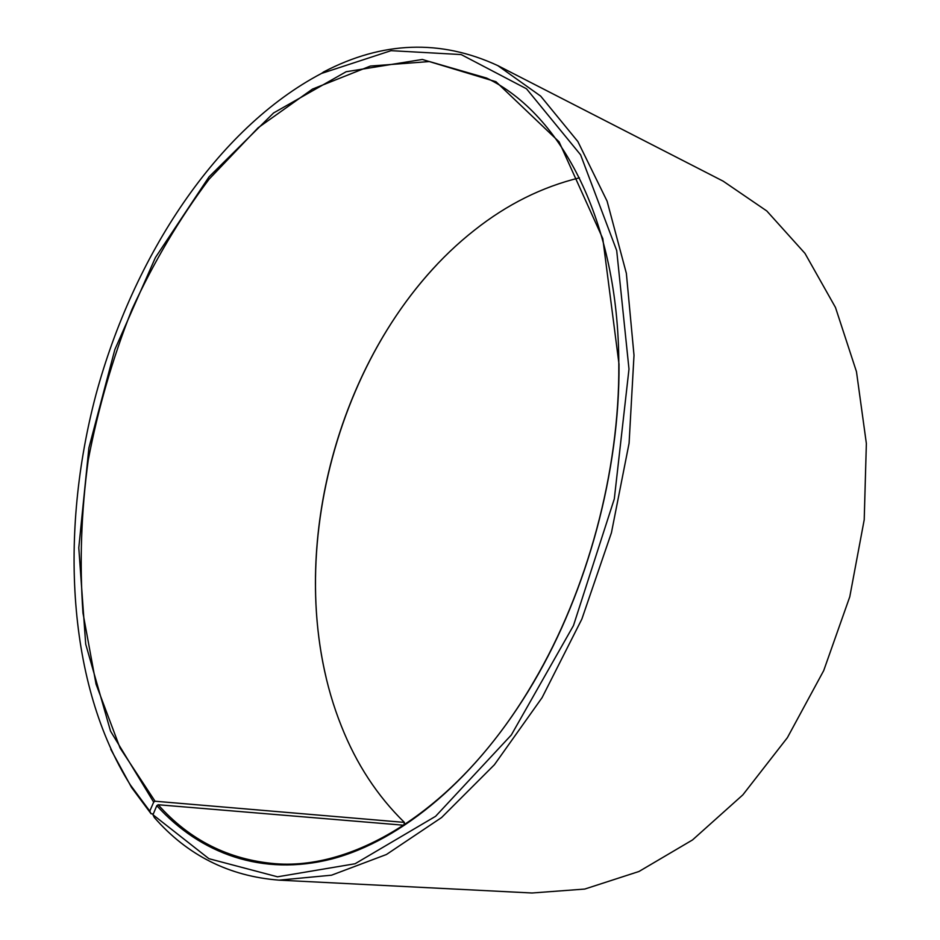 <?xml version="1.0" encoding="UTF-8"?>
<svg xmlns="http://www.w3.org/2000/svg" width="940" height="940" viewBox="0 0 940 940"><rect width="100%" height="100%" fill="white"/><g stroke="black" fill="none" stroke-linecap="round" stroke-linejoin="round"><path stroke-width="1.41" d="M153.314 813.958L151.082 813.782L149.789 811.102L153.678 802.137L155.053 801.221L404.388 822.394C377.316 795.957 356.331 763.903 341.431 726.244C276.618 564.693 337.66 337.378 474.665 230.03C507.06 204.391 541.969 187.001 579.428 177.836M155.053 801.221L120.062 747.993L96.056 684.179L82.979 613.033C79.442 563.001 81.192 512.042 88.231 460.142C98.089 408.43 112.671 358.187 131.953 309.424C153.714 262.119 179.434 218.703 209.126 179.152L258.147 127.746L312.491 89.077L370.384 66.058L429.427 61.547L486.603 78.067C561.145 113.763 618.708 221.617 618.814 364.767C619.636 470.987 587.606 590.308 533.685 681.829C461.893 805.674 358.034 870.182 275.643 863.743C228.808 859.83 189.657 840.16 158.167 804.746L403.906 825.238M404.388 822.394L403.836 825.226M326.145 677.658C293.057 538.115 338.565 368.621 437.1 264.422M149.789 811.102L130.413 785.029C67.386 684.837 59.232 533.039 96.033 394.353C133.644 255.892 216.752 128.592 321.48 73.449L323.724 71.886C382.474 41.207 440.496 39.104 497.801 65.6L723.13 181.15L766.805 210.983L804.957 253.354L835.484 307.474L856.469 371.676L866.363 443.504L864.212 519.761L849.784 596.747L823.71 670.596L787.379 737.677L742.835 794.888L692.51 839.949L638.977 871.486L584.739 889.064L531.993 893L279.086 880.145C229.09 876.28 187.483 855.388 154.289 817.471L152.973 814.757L156.792 805.674L158.167 804.746M151.082 813.782L131.577 787.509L110.756 749.274M497.801 65.6L540.7 96.138L577.865 141.552L607.099 201.172L626.357 273.34L634.007 355.285L629.083 443.245L611.435 532.745L581.872 619.049L542.086 697.644L494.416 764.725L441.589 817.542L386.422 854.507L331.514 875.199L279.086 880.145M321.48 73.449L391.064 50.666L461.176 54.567L526.494 88.783L580.603 154.83L616.699 250.557L628.989 369.079L614.314 498.882L573.471 625.582L511.313 734.998L435.608 816.296L355.073 863.754L277.535 876.809L208.927 858.69L152.973 814.757M153.678 802.137L110.544 731.155L85.704 644.147L78.784 547.809L88.889 447.91L114.856 349.551L155.417 257.548L209.009 176.885L273.575 112.953L346.143 71.734L422.33 59.455L495.968 81.721L559.089 141.834L602.787 238.56L619.002 364.121C619.836 470.764 587.653 590.602 533.52 682.475C477.297 778.167 401.627 840.56 331.973 858.937C262.131 876.773 200.197 853.579 156.792 805.674M130.413 785.029L131.577 787.509M618.814 364.767L619.002 364.121M533.685 681.829L533.52 682.475"/></g></svg>
